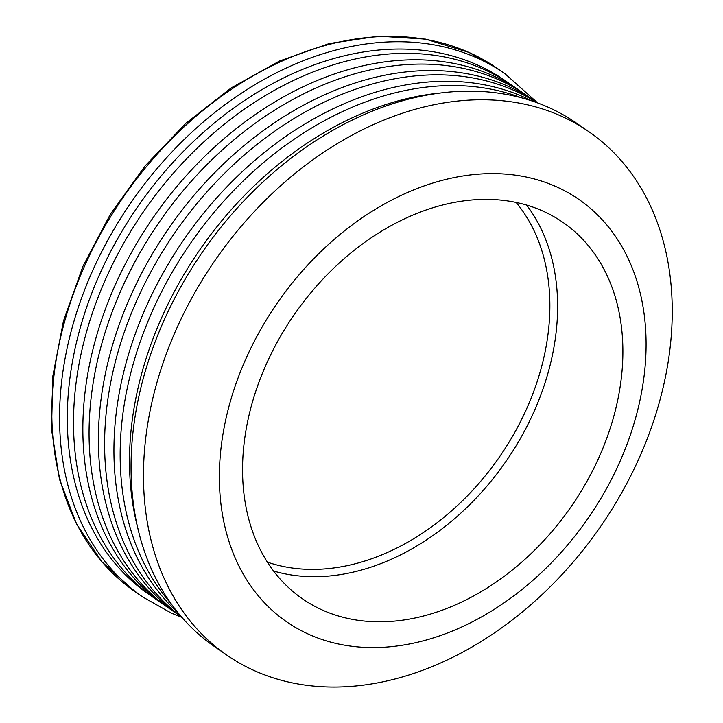 <?xml version="1.0" encoding="UTF-8"?>
<svg xmlns="http://www.w3.org/2000/svg" width="723" height="723" viewBox="0 0 723 723"><rect width="100%" height="100%" fill="white"/><g stroke="black" fill="none" stroke-linecap="round" stroke-linejoin="round"><path stroke-width="1.08" d="M588.82 131.658L576.385 123.064A318.21 234.234 124.7 0 0 548.567 107.402A318.21 234.234 124.7 0 0 190.899 269.715A318.21 234.234 124.7 0 0 214.469 646.561L226.905 655.155A318.21 234.234 124.7 0 0 254.731 670.808A318.21 234.234 124.7 0 0 612.399 508.495A318.21 234.234 124.7 0 0 588.82 131.658A318.21 234.234 124.7 0 0 560.994 116.005A318.21 234.234 124.7 0 0 203.326 278.31A318.21 234.234 124.7 0 0 226.905 655.155M556.312 186.724A256.801 189.028 124.7 0 0 258.861 332.761A256.801 189.028 124.7 0 0 309.146 634.469A256.801 189.028 124.7 0 0 606.597 488.432A256.801 189.028 124.7 0 0 556.312 186.724M322.575 610.131A228.893 168.486 124.7 0 0 579.846 493.384A228.893 168.486 124.7 0 0 562.892 222.323A228.893 168.486 124.7 0 0 542.883 211.062A228.893 168.486 124.7 0 0 285.603 327.808A228.893 168.486 124.7 0 0 302.566 598.87A228.893 168.486 124.7 0 0 322.575 610.131M181.69 617.099A312.625 230.122 -55.3 0 1 180.343 616.177L171.026 609.733A312.625 230.122 -55.3 0 1 147.863 239.503A312.625 230.122 -55.3 0 1 499.25 80.036A312.625 230.122 -55.3 0 1 526.588 95.418L535.915 101.871A312.625 230.122 -55.3 0 1 537.252 102.802M180.343 616.177A312.625 230.122 -55.3 0 1 157.18 245.947A312.625 230.122 -55.3 0 1 508.576 86.489A312.625 230.122 -55.3 0 1 535.915 101.871M167.935 607.546A312.625 230.122 -55.3 0 1 164.808 605.431L155.481 598.987A312.625 230.122 -55.3 0 1 132.318 228.757A312.625 230.122 -55.3 0 1 483.714 69.291A312.625 230.122 -55.3 0 1 511.044 84.672L520.37 91.125A312.625 230.122 -55.3 0 1 523.461 93.303M164.808 605.431A312.625 230.122 -55.3 0 1 141.645 235.21A312.625 230.122 -55.3 0 1 493.041 75.743A312.625 230.122 -55.3 0 1 520.37 91.125M181.401 616.764A312.625 230.122 -55.3 0 1 165.694 246.597A312.625 230.122 -55.3 0 1 514.794 90.782A312.625 230.122 -55.3 0 1 536.837 102.648M177.975 612.661A312.625 230.122 -55.3 0 1 181.148 243.642A312.625 230.122 -55.3 0 1 524.121 97.225A312.625 230.122 -55.3 0 1 531.785 100.895M171.188 603.75A312.625 230.122 -55.3 0 1 190.592 243.199A312.625 230.122 -55.3 0 1 521.048 97.686M137.957 528.585A312.625 230.122 -55.3 0 1 438.997 93.15M526.597 205.052A228.893 168.486 -55.3 0 1 506.046 461.283A228.893 168.486 -55.3 0 1 273.592 571.016M267.42 562.142A223.308 164.374 124.7 0 0 499.557 456.8A223.308 164.374 124.7 0 0 516.123 202.413M469.335 52.625A318.21 234.234 124.7 0 0 111.667 214.939A318.21 234.234 124.7 0 0 135.237 591.785L102.06 561.979L76.511 524.012L59.476 479.268L51.514 429.354L52.86 376.005L63.443 321.084L82.865 266.489L110.447 214.116L145.224 165.793L185.974 123.217L231.279 87.872L279.584 60.994L329.209 43.543L378.445 36.15L425.576 39.123L468.929 52.399L497.153 68.287A318.21 234.234 124.7 0 0 469.335 52.625M507.917 82.558A312.625 230.122 124.7 0 0 477.496 64.998A312.625 230.122 124.7 0 0 124.754 226.642A312.625 230.122 124.7 0 0 152.399 596.809M181.979 617.424L171.206 613.023L142.982 597.135A318.21 234.234 -55.3 0 1 119.403 220.298A318.21 234.234 -55.3 0 1 477.072 57.985A318.21 234.234 -55.3 0 1 504.898 73.638L497.153 68.287M142.982 597.135L135.237 591.785M537.659 102.946L504.898 73.638"/></g></svg>
